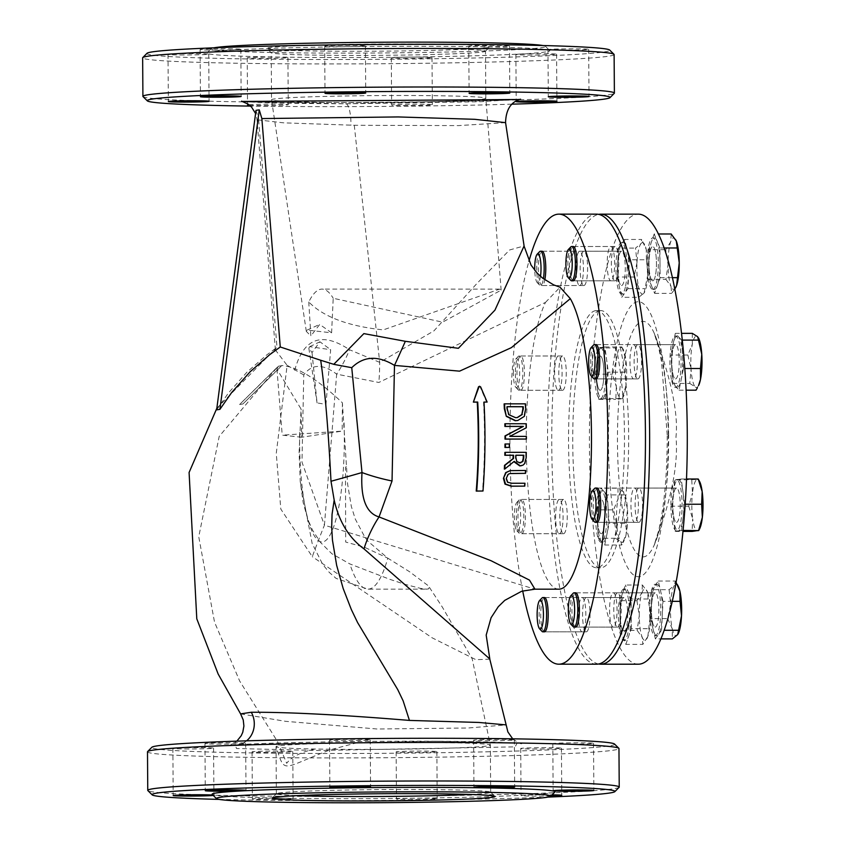 <?xml version="1.0" encoding="UTF-8"?>
<svg xmlns="http://www.w3.org/2000/svg" width="845" height="845" viewBox="0 0 845 845"><rect width="100%" height="100%" fill="white"/><g stroke="black" fill="none" stroke-linecap="round" stroke-linejoin="round"><path stroke-width="0.63" stroke-dasharray="4.22 3.17" d="M242.885 403.984L281.765 365.536C297.134 366.561 317.34 378.982 342.383 402.801L347.612 484.037L351.319 506.387L355.28 519.062L364.808 537.103L367.902 541.212L387.802 558.165L409.329 571.579L428.088 585.585L428.996 586.747L428.668 588.87L426.588 589.155L420.958 588.49L405.209 584.413L389.999 579.385L349.777 563.89L331.884 553.75L320.445 542.374L312.565 530.216L307.865 519.517L303.154 502.479L300.239 481.513L299.109 452.54L301.074 409.054L276.938 369.096L278.501 366.033L239.621 404.48L242.885 403.984L281.776 365.684L278.523 366.181L239.621 404.48M638.302 664.202A225.023 48.936 90 0 1 589.409 442.875A225.023 48.936 90 0 1 636.771 214.281A225.023 48.936 90 0 1 638.387 214.155M624.075 631.828A17.143 3.729 -90 0 0 627.687 614.41A17.143 3.729 -90 0 0 623.959 597.552A17.143 3.729 -90 0 0 620.23 614.695A17.143 3.729 -90 0 0 623.948 631.838A17.143 3.729 -90 0 0 624.075 631.828M601.302 533.734A17.143 3.729 -90 0 0 604.914 516.316A17.143 3.729 -90 0 0 601.186 499.448A17.143 3.729 -90 0 0 597.457 516.601A17.143 3.729 -90 0 0 601.186 533.744A17.143 3.729 -90 0 0 601.302 533.734M600.309 390.284A17.143 3.729 -90 0 0 603.911 372.867A17.143 3.729 -90 0 0 600.182 356.009A17.143 3.729 -90 0 0 596.454 373.152A17.143 3.729 -90 0 0 600.182 390.295A17.143 3.729 -90 0 0 600.309 390.284M621.656 285.525A17.143 3.729 -90 0 0 625.268 268.108A17.143 3.729 -90 0 0 621.54 251.24A17.143 3.729 -90 0 0 617.811 268.383A17.143 3.729 -90 0 0 621.529 285.536A17.143 3.729 -90 0 0 621.656 285.525M652.858 280.804A17.143 3.729 -90 0 0 656.459 263.387A17.143 3.729 -90 0 0 652.741 246.529A17.143 3.729 -90 0 0 649.002 263.672A17.143 3.729 -90 0 0 652.731 280.815A17.143 3.729 -90 0 0 652.858 280.804A17.143 3.729 -90 0 0 656.459 263.387A17.143 3.729 -90 0 0 652.741 246.529A17.143 3.729 -90 0 0 649.002 263.672A17.143 3.729 -90 0 0 652.731 280.815A17.143 3.729 -90 0 0 652.858 280.804M675.62 378.898A17.143 3.729 -90 0 0 679.232 361.48A17.143 3.729 -90 0 0 675.504 344.623A17.143 3.729 -90 0 0 671.775 361.766A17.143 3.729 -90 0 0 675.504 378.909A17.143 3.729 -90 0 0 675.62 378.898M676.623 522.347A17.143 3.729 -90 0 0 680.236 504.93A17.143 3.729 -90 0 0 676.507 488.061A17.143 3.729 -90 0 0 672.778 505.204A17.143 3.729 -90 0 0 676.507 522.358A17.143 3.729 -90 0 0 676.623 522.347M655.276 627.117A17.143 3.729 -90 0 0 658.878 609.699A17.143 3.729 -90 0 0 655.16 592.831A17.143 3.729 -90 0 0 651.421 609.974A17.143 3.729 -90 0 0 655.15 627.117A17.143 3.729 -90 0 0 655.276 627.117M510.137 473.517L507.739 474.341L505.806 478.354L507.264 482.389L511.352 483.319L524.47 483.319A150.019 32.628 90 0 1 524.27 486.202M525.685 470.475L525.199 470.549A150.019 32.628 90 0 1 525.062 473.411M510.211 470.633L525.199 470.549M525.495 403.847L525.02 403.921A150.019 32.628 90 0 1 525.252 408.769L523.889 416.395L517.32 420.567M504.106 403.91L525.02 403.921M508.848 414.715L515.154 417.768L517.172 417.599M507.127 406.667L506.651 406.741A150.019 32.628 90 0 1 506.757 408.895L508.384 414.789M526.308 427.771L509.366 436.464L525.928 436.464A150.019 32.628 90 0 1 525.928 439.125M526.224 423.736L525.759 423.81A150.019 32.628 90 0 1 525.833 427.845M504.845 423.799L525.759 423.81M478.523 386.82L480.087 386.852L486.657 402.135M483.995 402.062L483.52 402.125A150.019 32.628 90 0 1 482.495 491.093M515.936 455.201L515.461 455.275A150.019 32.628 90 0 1 515.397 457.789L516.369 461.676L520.52 462.817M526.266 452.35L525.801 452.413A150.019 32.628 90 0 1 525.664 457.958L524.396 463.44L520.784 465.817M504.877 452.413L525.801 452.413M514.225 461.349L504.349 469.091M509.461 443.952L508.996 444.026A150.019 32.628 90 0 1 508.954 447.47M504.993 444.026L508.996 444.026M558.83 589.187A150.019 32.628 90 0 1 526.953 470.707A150.019 32.628 90 0 1 545.469 302.415L378.824 382.468L336.669 374.145L324.427 525.199L534.938 589.176M303.756 374.948L287.131 365.336L276.262 453.332L280.804 509.07L312.28 556.675A53.573 2.176 110.4 0 1 324.427 525.199L301.971 462.141L303.756 374.948C311.742 363.857 322.705 363.593 336.669 374.145A53.573 20.798 -63.1 0 0 349.524 349.745L379.69 362.347L433.886 330.913L476.77 283.656L509.588 249.972L524.09 245.948M489.846 659.184L475.893 659.681L432.07 637.774L312.28 556.675M240.603 713.898L285.684 721.334L377.123 729.003L468.088 727.999L506.155 724.925M216.637 409.857L228.372 393.073L246.825 372.296L266.534 355.09L276.399 347.813L275.417 349.988L287.131 365.336M505.574 122.641L458.708 125.599L354.277 125.271L283.466 122.831L257.038 119.768L258.591 119.06L277.002 347.485M545.469 302.415L560.055 287.216M294.715 370.247C303.513 338.095 321.787 331.261 349.524 349.745M614.526 744.033A231.456 7.436 -0.4 0 1 332.888 753.497A231.456 7.436 -0.4 0 1 151.868 747.265M267.992 752.399A20.364 0.655 -0.4 0 1 252.053 751.87A20.364 0.655 -0.4 0 1 272.407 751.078A20.364 0.655 -0.4 0 1 292.771 751.596A20.364 0.655 -0.4 0 1 267.992 752.399M412.075 752.43A20.364 0.655 -0.4 0 1 396.147 751.902A20.364 0.655 -0.4 0 1 416.5 751.11A20.364 0.655 -0.4 0 1 436.865 751.617A20.364 0.655 -0.4 0 1 412.075 752.43M536.659 749.019A20.364 0.655 -0.4 0 1 520.721 748.49A20.364 0.655 -0.4 0 1 541.075 747.688A20.364 0.655 -0.4 0 1 561.439 748.205A20.364 0.655 -0.4 0 1 536.659 749.019M568.748 744.16A20.364 0.655 -0.4 0 1 552.81 743.642A20.364 0.655 -0.4 0 1 573.163 742.839A20.364 0.655 -0.4 0 1 593.528 743.357A20.364 0.655 -0.4 0 1 568.748 744.16M489.551 740.716A20.364 0.655 -0.4 0 1 473.612 740.188A20.364 0.655 -0.4 0 1 493.966 739.396A20.364 0.655 -0.4 0 1 514.33 739.903A20.364 0.655 -0.4 0 1 489.551 740.716M345.457 740.685A20.364 0.655 -0.4 0 1 329.529 740.167A20.364 0.655 -0.4 0 1 349.883 739.364A20.364 0.655 -0.4 0 1 370.247 739.882A20.364 0.655 -0.4 0 1 345.457 740.685M220.883 744.107A20.364 0.655 -0.4 0 1 204.955 743.579A20.364 0.655 -0.4 0 1 225.309 742.776A20.364 0.655 -0.4 0 1 245.673 743.294A20.364 0.655 -0.4 0 1 220.883 744.107M188.794 748.955A20.364 0.655 -0.4 0 1 172.866 748.427A20.364 0.655 -0.4 0 1 193.22 747.635A20.364 0.655 -0.4 0 1 213.574 748.142A20.364 0.655 -0.4 0 1 188.794 748.955M255.993 110.346L258.591 119.06M511.806 104.178A231.456 7.436 -0.4 0 1 328.367 106.628A231.456 7.436 -0.4 0 1 250.553 106.111M248.99 104.759A20.364 0.655 -0.4 0 1 271.731 104.199A20.364 0.655 -0.4 0 1 288.261 104.727A20.364 0.655 -0.4 0 1 263.471 105.54A20.364 0.655 -0.4 0 1 249.634 105.287M407.565 105.562A20.364 0.655 -0.4 0 1 391.626 105.033A20.364 0.655 -0.4 0 1 411.98 104.241A20.364 0.655 -0.4 0 1 432.344 104.748A20.364 0.655 -0.4 0 1 407.565 105.562M301.654 437.245L282.219 435.154L342.193 431.108L301.654 437.245L301.074 409.054M342.383 402.801L342.193 431.108M598.556 663.99A225.023 48.936 90 0 1 551.753 439.168A225.023 48.936 90 0 1 598.64 214.355M586.419 631.817A17.143 3.729 -90 0 0 590.032 614.41A17.143 3.729 -90 0 0 586.303 597.542A17.143 3.729 -90 0 0 582.575 614.685A17.143 3.729 -90 0 0 586.303 631.828A17.143 3.729 -90 0 0 586.419 631.817M563.657 533.723A17.143 3.729 -90 0 0 567.259 516.306A17.143 3.729 -90 0 0 563.541 499.448A17.143 3.729 -90 0 0 559.802 516.591A17.143 3.729 -90 0 0 563.53 533.734A17.143 3.729 -90 0 0 563.657 533.723M562.654 390.284A17.143 3.729 -90 0 0 566.256 372.867A17.143 3.729 -90 0 0 562.538 355.998A17.143 3.729 -90 0 0 558.798 373.141A17.143 3.729 -90 0 0 562.527 390.295A17.143 3.729 -90 0 0 562.654 390.284M584.001 285.515A17.143 3.729 -90 0 0 587.613 268.097A17.143 3.729 -90 0 0 583.884 251.24A17.143 3.729 -90 0 0 580.156 268.383A17.143 3.729 -90 0 0 583.884 285.525A17.143 3.729 -90 0 0 584.001 285.515M615.202 280.804A17.143 3.729 -90 0 0 618.815 263.387A17.143 3.729 -90 0 0 615.086 246.518A17.143 3.729 -90 0 0 611.357 263.661A17.143 3.729 -90 0 0 615.076 280.804A17.143 3.729 -90 0 0 615.202 280.804M637.975 378.898A17.143 3.729 -90 0 0 641.577 361.48A17.143 3.729 -90 0 0 637.859 344.612A17.143 3.729 -90 0 0 634.12 361.755A17.143 3.729 -90 0 0 637.848 378.909A17.143 3.729 -90 0 0 637.975 378.898M638.968 522.337A17.143 3.729 -90 0 0 642.58 504.919A17.143 3.729 -90 0 0 638.852 488.061A17.143 3.729 -90 0 0 635.123 505.204A17.143 3.729 -90 0 0 638.852 522.347A17.143 3.729 -90 0 0 638.968 522.337M617.621 627.106A17.143 3.729 -90 0 0 621.233 609.689A17.143 3.729 -90 0 0 617.505 592.82A17.143 3.729 -90 0 0 613.776 609.974A17.143 3.729 -90 0 0 617.494 627.117A17.143 3.729 -90 0 0 617.621 627.106M599.792 310.654A128.588 27.969 90 0 1 600.711 310.59A128.588 27.969 90 0 1 628.659 439.178A128.588 27.969 90 0 1 600.668 567.755A128.588 27.969 90 0 1 572.73 441.291A128.588 27.969 90 0 1 599.792 310.654M595.609 310.654A128.588 27.969 -90 0 0 568.548 441.28A128.588 27.969 -90 0 0 596.486 567.755A128.588 27.969 -90 0 0 624.476 439.178A128.588 27.969 -90 0 0 596.528 310.59A128.588 27.969 -90 0 0 595.609 310.654M522.696 590.94A225.023 48.936 90 0 1 528.917 261.263M617.505 592.82L655.16 592.831A17.143 3.729 -90 0 0 652.435 598.26A17.143 3.729 -90 0 0 651.727 616.797A17.143 3.729 -90 0 0 655.15 627.117A17.143 3.729 -90 0 0 658.878 609.974A17.143 3.729 -90 0 0 655.16 592.831L575.667 592.82A17.143 3.729 -90 0 0 571.938 609.963A17.143 3.729 -90 0 0 575.656 627.106L613.312 627.117A17.143 3.729 -90 0 0 613.438 627.106A17.143 3.729 -90 0 0 617.04 609.689A17.143 3.729 -90 0 0 613.322 592.82A17.143 3.729 -90 0 0 609.583 609.963A17.143 3.729 -90 0 0 613.312 627.117M638.852 488.061L676.507 488.061A17.143 3.729 -90 0 0 672.778 505.775A17.143 3.729 -90 0 0 676.507 522.358A17.143 3.729 -90 0 0 680.236 505.215A17.143 3.729 -90 0 0 676.507 488.061L597.024 488.051A17.143 3.729 -90 0 0 593.285 505.194A17.143 3.729 -90 0 0 597.014 522.337L634.669 522.347A17.143 3.729 -90 0 0 634.785 522.337A17.143 3.729 -90 0 0 638.397 504.919A17.143 3.729 -90 0 0 634.669 488.061A17.143 3.729 -90 0 0 630.94 505.204A17.143 3.729 -90 0 0 634.669 522.347M637.859 344.612L675.504 344.623A17.143 3.729 -90 0 0 672.039 355.47A17.143 3.729 -90 0 0 672.958 374.282A17.143 3.729 -90 0 0 675.504 378.909A17.143 3.729 -90 0 0 679.232 361.766A17.143 3.729 -90 0 0 675.504 344.623L596.021 344.602A17.143 3.729 -90 0 0 592.282 361.755A17.143 3.729 -90 0 0 596.01 378.898L633.665 378.898A17.143 3.729 -90 0 0 633.792 378.898A17.143 3.729 -90 0 0 637.394 361.48A17.143 3.729 -90 0 0 633.665 344.612A17.143 3.729 -90 0 0 629.937 361.755A17.143 3.729 -90 0 0 633.665 378.898M615.086 246.518L573.248 246.508A17.143 3.729 -90 0 0 569.519 263.651A17.143 3.729 -90 0 0 573.248 280.804L610.893 280.804A17.143 3.729 -90 0 0 611.019 280.793A17.143 3.729 -90 0 0 614.632 263.387A17.143 3.729 -90 0 0 610.903 246.518A17.143 3.729 -90 0 0 607.175 263.661A17.143 3.729 -90 0 0 610.893 280.804M583.884 251.24L621.54 251.24A17.143 3.729 -90 0 0 617.811 268.383A17.143 3.729 -90 0 0 621.529 285.536A17.143 3.729 -90 0 0 624.254 280.107A17.143 3.729 -90 0 0 624.962 261.57A17.143 3.729 -90 0 0 621.54 251.24L542.046 251.229A17.143 3.729 -90 0 0 538.318 268.372A17.143 3.729 -90 0 0 542.046 285.515A17.143 3.729 -90 0 0 542.173 285.504A17.143 3.729 -90 0 0 544.824 279.822M520.816 390.274A17.143 3.729 -90 0 0 524.428 372.856A17.143 3.729 -90 0 0 520.7 355.998A17.143 3.729 -90 0 0 516.971 373.141A17.143 3.729 -90 0 0 520.689 390.284A17.143 3.729 -90 0 0 520.816 390.274M521.819 533.723A17.143 3.729 -90 0 0 525.421 516.306A17.143 3.729 -90 0 0 521.703 499.437A17.143 3.729 -90 0 0 517.964 516.58A17.143 3.729 -90 0 0 521.692 533.723A17.143 3.729 -90 0 0 521.819 533.723M586.303 597.542L623.959 597.552A17.143 3.729 -90 0 0 623.832 597.552A17.143 3.729 -90 0 0 620.23 614.97A17.143 3.729 -90 0 0 623.948 631.838A17.143 3.729 -90 0 0 627.687 614.695A17.143 3.729 -90 0 0 623.959 597.552L544.465 597.531A17.143 3.729 -90 0 0 540.737 614.674A17.143 3.729 -90 0 0 544.465 631.828L582.12 631.828A17.143 3.729 -90 0 0 582.237 631.817A17.143 3.729 -90 0 0 585.849 614.399A17.143 3.729 -90 0 0 582.12 597.542A17.143 3.729 -90 0 0 578.392 614.685A17.143 3.729 -90 0 0 582.12 631.828M579.818 285.515A17.143 3.729 -90 0 0 583.43 268.097A17.143 3.729 -90 0 0 579.702 251.24A17.143 3.729 -90 0 0 575.973 268.383A17.143 3.729 -90 0 0 579.702 285.525A17.143 3.729 -90 0 0 579.818 285.515M558.471 390.284A17.143 3.729 -90 0 0 562.073 372.867A17.143 3.729 -90 0 0 558.355 355.998A17.143 3.729 -90 0 0 554.616 373.141A17.143 3.729 -90 0 0 558.344 390.295A17.143 3.729 -90 0 0 558.471 390.284M559.474 533.723A17.143 3.729 -90 0 0 563.076 516.306A17.143 3.729 -90 0 0 559.348 499.448A17.143 3.729 -90 0 0 555.619 516.591A17.143 3.729 -90 0 0 559.348 533.734A17.143 3.729 -90 0 0 559.474 533.723M596.464 664.202A225.023 48.936 90 0 1 547.571 442.864A225.023 48.936 90 0 1 594.943 214.271A225.023 48.936 90 0 1 596.549 214.144M308.763 301.971L310.854 335.951L306.302 331.367L307.115 330.078L331.61 332.814L333.215 298.274L442.569 322.167L501.148 290.131L499.575 289.138L383.292 329.888C348.298 326.233 323.455 316.928 308.763 301.971A150.019 32.628 -90 0 1 321.987 289.106A150.019 32.628 -90 0 1 333.215 298.274M389.82 102.372A107.157 3.443 -0.4 0 1 355.386 102.551A107.157 3.443 -0.4 0 1 271.53 99.784A107.157 3.443 -0.4 0 1 271.53 99.773A107.157 3.443 -0.4 0 1 325.969 96.393A107.157 3.443 -0.4 0 1 433.992 95.696A107.157 3.443 -0.4 0 1 485.833 98.273L485.833 98.273A107.157 3.443 -0.4 0 1 483.266 99.045A107.157 3.443 -0.4 0 1 389.82 102.372M331.61 332.814L319.716 324.427L310.854 335.951M359.907 749.409A107.157 3.443 -0.4 0 1 315.132 749.019A107.157 3.443 -0.4 0 1 276.04 746.653A107.157 3.443 -0.4 0 1 276.04 746.642A107.157 3.443 -0.4 0 1 357.012 742.734A107.157 3.443 -0.4 0 1 406.487 742.364A107.157 3.443 -0.4 0 1 490.343 745.142A107.157 3.443 -0.4 0 1 487.787 745.913A107.157 3.443 -0.4 0 1 359.907 749.409M470.084 794.437A107.157 3.443 179.6 0 0 488.114 793.032A107.157 3.443 179.6 0 0 490.681 792.261A107.157 3.443 179.6 0 0 490.618 792.156A107.157 3.443 179.6 0 0 383.503 789.568A107.157 3.443 179.6 0 0 276.431 793.645A107.157 3.443 179.6 0 0 276.368 793.761A107.157 3.443 179.6 0 0 296.996 795.641M147.495 751.818A235.744 7.573 179.6 0 0 331.979 757.923A235.744 7.573 179.6 0 0 618.962 748.533M619.11 787.329A235.744 7.573 -0.4 0 1 332.254 796.476A235.744 7.573 -0.4 0 1 147.886 790.614M219.003 799.391A231.456 7.436 179.6 0 0 333.215 800.616A231.456 7.436 179.6 0 0 548.12 797.088M554.88 791.997A171.45 5.503 -0.4 0 1 550.866 793.043A171.45 5.503 -0.4 0 1 367.533 798.61A171.45 5.503 -0.4 0 1 212.169 794.385M212.866 795.06A20.364 0.655 -0.4 0 1 213.912 795.261A20.364 0.655 -0.4 0 1 213.236 795.441M550.94 795.979A20.364 0.655 -0.4 0 1 536.987 796.138A20.364 0.655 -0.4 0 1 521.048 795.61A20.364 0.655 -0.4 0 1 531.473 794.965A20.364 0.655 -0.4 0 1 552.07 794.839M412.413 799.55A20.364 0.655 -0.4 0 1 396.474 799.021A20.364 0.655 -0.4 0 1 416.828 798.229A20.364 0.655 -0.4 0 1 437.192 798.736A20.364 0.655 -0.4 0 1 412.413 799.55M268.319 799.528A20.364 0.655 -0.4 0 1 252.38 799A20.364 0.655 -0.4 0 1 272.745 798.198A20.364 0.655 -0.4 0 1 293.099 798.715A20.364 0.655 -0.4 0 1 268.319 799.528M487.09 47.637A111.445 3.581 -0.4 0 1 367.934 51.249A111.445 3.581 -0.4 0 1 266.935 48.514A111.445 3.581 -0.4 0 1 378.296 44.035A111.445 3.581 -0.4 0 1 489.699 46.961A111.445 3.581 -0.4 0 1 487.09 47.637M482.939 51.925A107.157 3.443 179.6 0 0 485.452 51.27A107.157 3.443 179.6 0 0 485.505 51.154A107.157 3.443 179.6 0 0 378.328 48.461A107.157 3.443 179.6 0 0 271.203 52.654A107.157 3.443 179.6 0 0 271.256 52.76A107.157 3.443 179.6 0 0 368.357 55.4A107.157 3.443 179.6 0 0 482.939 51.925M213.753 47.827A167.162 5.366 179.6 0 0 211.25 48.609A167.162 5.366 179.6 0 0 357.393 53.087A167.162 5.366 179.6 0 0 541.476 47.647A167.162 5.366 179.6 0 0 545.395 46.274A167.162 5.366 179.6 0 0 542.87 45.524M143.037 96.626A235.744 7.573 179.6 0 0 327.406 102.488A235.744 7.573 179.6 0 0 614.262 93.341M614.114 54.545A235.744 7.573 -0.4 0 1 327.131 63.935A235.744 7.573 -0.4 0 1 142.647 57.83M147.019 53.277A231.456 7.436 179.6 0 0 328.04 59.509A231.456 7.436 179.6 0 0 609.678 50.045M545.69 51.936A171.45 5.503 -0.4 0 1 356.886 57.513A171.45 5.503 -0.4 0 1 206.993 52.918A171.45 5.503 -0.4 0 1 378.317 46.401A171.45 5.503 -0.4 0 1 549.704 50.531A171.45 5.503 -0.4 0 1 545.69 51.936M183.946 54.967A20.364 0.655 -0.4 0 1 168.018 54.439A20.364 0.655 -0.4 0 1 188.372 53.647A20.364 0.655 -0.4 0 1 208.736 54.154A20.364 0.655 -0.4 0 1 183.946 54.967M216.035 50.119A20.364 0.655 -0.4 0 1 200.107 49.591A20.364 0.655 -0.4 0 1 220.46 48.788A20.364 0.655 -0.4 0 1 240.825 49.306A20.364 0.655 -0.4 0 1 216.035 50.119M340.62 46.707A20.364 0.655 -0.4 0 1 324.681 46.179A20.364 0.655 -0.4 0 1 345.035 45.377A20.364 0.655 -0.4 0 1 365.399 45.894A20.364 0.655 -0.4 0 1 340.62 46.707M484.703 46.728A20.364 0.655 -0.4 0 1 468.774 46.2A20.364 0.655 -0.4 0 1 489.128 45.408A20.364 0.655 -0.4 0 1 509.493 45.915A20.364 0.655 -0.4 0 1 484.703 46.728M563.9 50.172A20.364 0.655 -0.4 0 1 547.972 49.654A20.364 0.655 -0.4 0 1 568.326 48.852A20.364 0.655 -0.4 0 1 588.69 49.369A20.364 0.655 -0.4 0 1 563.9 50.172M531.811 55.031A20.364 0.655 -0.4 0 1 515.872 54.502A20.364 0.655 -0.4 0 1 536.237 53.71A20.364 0.655 -0.4 0 1 556.591 54.217A20.364 0.655 -0.4 0 1 531.811 55.031M407.237 58.442A20.364 0.655 -0.4 0 1 391.298 57.914A20.364 0.655 -0.4 0 1 411.652 57.122A20.364 0.655 -0.4 0 1 432.017 57.629A20.364 0.655 -0.4 0 1 407.237 58.442M263.144 58.411A20.364 0.655 -0.4 0 1 247.215 57.893A20.364 0.655 -0.4 0 1 267.569 57.09A20.364 0.655 -0.4 0 1 287.934 57.608A20.364 0.655 -0.4 0 1 263.144 58.411M312.027 352.534L317.044 402.885L325.959 404.406L330.67 349.714L309.692 346.661L308.837 348.203L312.027 352.534L319.917 341.771L330.67 349.714M570.797 246.941A17.143 3.729 -90 0 0 567.903 263.651A17.143 3.729 -90 0 0 570.797 280.371M671.205 233.991L670.698 241.839L665.712 249.676L668.068 264.517A25.72 5.598 90 0 1 670.698 241.839A25.72 5.598 90 0 1 675.789 239.906M665.923 279.357L671.014 286.36A25.72 5.598 90 0 1 668.068 264.517L665.923 279.357L648.918 279.357L651.77 286.349A25.72 5.598 -90 0 0 654.4 289.391A25.72 5.598 -90 0 0 654.59 289.37A25.72 5.598 -90 0 0 657.357 285.504A25.72 5.598 -90 0 0 659.998 262.827L659.892 247.986L664.181 247.986M675.736 287.522A25.72 5.598 90 0 1 671.014 286.36L671.617 293.352L674.838 289.117M654.199 233.991L651.453 241.828A25.72 5.598 -90 0 0 648.823 264.517A25.72 5.598 -90 0 0 651.77 286.349L654.611 293.352L660.103 277.667L659.998 262.827A25.72 5.598 -90 0 0 657.051 240.983L654.199 233.991L658.466 233.991M660.103 277.667L672.451 277.667M659.892 247.986L657.051 240.983A25.72 5.598 -90 0 0 654.41 237.952A25.72 5.598 -90 0 0 651.453 241.828L648.717 249.676L665.712 249.676M648.717 249.676L648.918 279.357M654.611 293.352L671.617 293.352M652.91 289.37A25.72 5.598 -90 0 0 658.329 263.249A25.72 5.598 -90 0 0 652.741 237.952A25.72 5.598 -90 0 0 647.143 263.672A25.72 5.598 -90 0 0 652.731 289.391A25.72 5.598 -90 0 0 652.91 289.37M593.57 345.035A17.143 3.729 -90 0 0 590.803 357.277A17.143 3.729 -90 0 0 591.849 374.261A17.143 3.729 -90 0 0 593.56 378.465M692.308 333.353L692.34 344.19A25.72 5.598 90 0 1 697.695 336.722A25.72 5.598 90 0 1 698.477 337.842M687.893 355.027L691.073 369.233A25.72 5.598 90 0 1 692.34 344.19L687.893 355.027L670.888 355.027L671.828 369.233A25.72 5.598 -90 0 0 673.349 380.535A25.72 5.598 -90 0 0 675.905 386.809A25.72 5.598 -90 0 0 677.172 387.485A25.72 5.598 -90 0 0 681.26 379.342L683.468 368.504L684.82 368.504M689.763 383.45L695.15 386.82A25.72 5.598 90 0 1 691.073 369.233L689.763 383.45L672.757 383.44L679.053 390.179L681.26 379.342A25.72 5.598 -90 0 0 682.528 354.298L681.598 340.091L682.306 340.091M698.572 385.5A25.72 5.598 90 0 1 695.15 386.82L696.048 390.189M679.053 390.179L686.119 390.179M683.468 368.504L682.528 354.298A25.72 5.598 -90 0 0 678.451 336.722L675.303 333.353L681.556 333.353M681.598 340.091L678.451 336.722A25.72 5.598 -90 0 0 677.183 336.046A25.72 5.598 -90 0 0 673.095 344.19A25.72 5.598 -90 0 0 671.828 369.233L672.757 383.44M675.303 333.353L670.888 355.027M671.68 380.535A25.72 5.598 -90 0 0 675.504 387.485A25.72 5.598 -90 0 0 681.102 361.766A25.72 5.598 -90 0 0 675.504 336.046A25.72 5.598 -90 0 0 670.307 352.312A25.72 5.598 -90 0 0 671.68 380.535M594.574 488.484A17.143 3.729 -90 0 0 591.669 505.764A17.143 3.729 -90 0 0 594.563 521.914M698.234 479.02L697.241 479.506A25.72 5.598 90 0 1 699.586 481.492M691.77 480.002L692.488 493.089A25.72 5.598 90 0 1 697.241 479.506L674.775 479.992L673.243 493.089A25.72 5.598 -90 0 0 672.588 506.06A25.72 5.598 -90 0 0 673.423 518.798A25.72 5.598 -90 0 0 678.176 530.924A25.72 5.598 -90 0 0 678.355 530.913L683.066 530.428M688.728 506.187L692.668 518.798A25.72 5.598 90 0 1 692.488 493.089L688.728 506.187L671.722 506.187L675.134 531.399L678.355 530.913A25.72 5.598 -90 0 0 683.109 517.33L684.63 504.233L685.179 504.233M699.576 528.938A25.72 5.598 90 0 1 697.6 530.913A25.72 5.598 90 0 1 692.668 518.798L692.129 531.41M675.134 531.399L682.971 531.399M681.588 530.428L683.109 517.33A25.72 5.598 -90 0 0 682.929 491.632L681.228 479.02L686.51 479.02M684.63 504.233L682.929 491.632A25.72 5.598 -90 0 0 678.186 479.495A25.72 5.598 -90 0 0 677.996 479.506A25.72 5.598 -90 0 0 673.243 493.089L671.722 506.187M681.228 479.02L674.775 479.992M670.919 506.06A25.72 5.598 -90 0 0 676.496 530.924A25.72 5.598 -90 0 0 682.095 505.215A25.72 5.598 -90 0 0 676.507 479.495A25.72 5.598 -90 0 0 670.919 506.06M573.216 593.243A17.143 3.729 -90 0 0 571.326 598.239A17.143 3.729 -90 0 0 570.481 614.98A17.143 3.729 -90 0 0 573.216 626.673M676.084 582.311L675.303 581.054L674.447 585.374A25.72 5.598 90 0 1 678.229 586.25M678.186 633.771A25.72 5.598 90 0 1 677.69 634.584A25.72 5.598 90 0 1 672.24 628.754L672.356 638.904M669.113 589.683L670.624 604.143A25.72 5.598 90 0 1 674.447 585.374L669.113 589.683L652.118 589.683L651.379 604.143A25.72 5.598 -90 0 0 653.005 628.754L655.361 638.894L660.864 638.894M667.645 618.603L672.24 628.754A25.72 5.598 90 0 1 670.624 604.143L667.645 618.603L650.65 618.603L653.005 628.754A25.72 5.598 -90 0 0 656.818 635.693A25.72 5.598 -90 0 0 658.445 634.584L661.54 630.275L664.159 630.275M655.361 638.894L658.445 634.584A25.72 5.598 -90 0 0 662.269 615.815L663.008 601.355L672.25 601.355M661.54 630.275L662.269 615.815A25.72 5.598 -90 0 0 660.653 591.204A25.72 5.598 -90 0 0 656.829 584.254A25.72 5.598 -90 0 0 655.202 585.363A25.72 5.598 -90 0 0 652.741 592.398A25.72 5.598 -90 0 0 651.379 604.143L650.65 618.603M663.008 601.355L658.297 581.054L652.118 589.683M658.297 581.054L675.303 581.054M651.072 592.398A25.72 5.598 -90 0 0 650.016 620.209A25.72 5.598 -90 0 0 655.15 635.693A25.72 5.598 -90 0 0 660.748 609.974A25.72 5.598 -90 0 0 655.16 584.254A25.72 5.598 -90 0 0 651.072 592.398M542.025 597.964A17.143 3.729 -90 0 0 539.121 614.674A17.143 3.729 -90 0 0 542.015 631.395M647.819 636.538L650.46 613.85A25.72 5.598 90 0 1 647.819 636.538A25.72 5.598 90 0 1 647.027 638.419A25.72 5.598 90 0 1 642.232 637.384L642.834 644.376L647.819 636.538M648.115 599.01L647.513 592.018A25.72 5.598 90 0 1 650.46 613.85L648.115 599.01L631.12 599.01L628.268 592.007A25.72 5.598 -90 0 0 625.627 588.976A25.72 5.598 -90 0 0 625.448 588.986A25.72 5.598 -90 0 0 622.68 592.852A25.72 5.598 -90 0 0 620.04 615.54L620.145 630.381L637.141 630.381L642.232 637.384A25.72 5.598 90 0 1 639.285 615.54L637.141 630.381M642.422 585.015L641.925 592.863A25.72 5.598 90 0 1 647.038 590.972A25.72 5.598 90 0 1 647.513 592.018L642.422 585.015L625.416 585.015L619.934 600.7L620.04 615.54A25.72 5.598 -90 0 0 622.987 637.373L625.839 644.376L642.834 644.376M636.94 600.7L639.285 615.54A25.72 5.598 90 0 1 641.925 592.863L636.94 600.7L619.934 600.7M620.145 630.381L622.987 637.373A25.72 5.598 -90 0 0 625.627 640.415A25.72 5.598 -90 0 0 628.574 636.528L631.321 628.691L648.326 628.691M625.839 644.376L628.574 636.528A25.72 5.598 -90 0 0 631.215 613.85A25.72 5.598 -90 0 0 628.268 592.007L625.416 585.015M631.321 628.691L631.12 599.01M623.779 588.986A25.72 5.598 -90 0 0 618.36 615.118A25.72 5.598 -90 0 0 623.948 640.415A25.72 5.598 -90 0 0 629.546 614.695A25.72 5.598 -90 0 0 623.959 588.976A25.72 5.598 -90 0 0 623.779 588.986M515.355 527.174A14.513 3.158 90 0 1 514.468 512.799A14.513 3.158 90 0 1 516.813 502.437A14.513 3.158 90 0 1 520.668 516.58A14.513 3.158 90 0 1 516.813 530.734A14.513 3.158 90 0 1 515.355 527.174M517.531 529.097A17.143 3.729 -90 0 0 519.242 533.301A17.143 3.729 -90 0 0 520.076 533.723A17.143 3.729 -90 0 0 523.551 522.886A17.143 3.729 -90 0 0 522.632 504.064A17.143 3.729 -90 0 0 520.087 499.437A17.143 3.729 -90 0 0 519.252 499.87A17.143 3.729 -90 0 0 516.485 512.112A17.143 3.729 -90 0 0 517.531 529.097M603.731 504.085A17.143 3.729 -90 0 0 601.186 499.448A17.143 3.729 -90 0 0 597.457 516.601A17.143 3.729 -90 0 0 601.186 533.744A17.143 3.729 -90 0 0 604.65 522.897A17.143 3.729 -90 0 0 603.731 504.085M620.832 541.645L621.73 545.014L626.187 534.177A25.72 5.598 90 0 1 624.254 540.325A25.72 5.598 90 0 1 620.832 541.645A25.72 5.598 90 0 1 616.755 524.069L615.445 538.276L620.832 541.645M626.156 523.34L627.455 509.134A25.72 5.598 90 0 1 626.187 534.177L626.156 523.34L609.15 523.34L608.21 509.134A25.72 5.598 -90 0 0 606.689 497.821A25.72 5.598 -90 0 0 604.133 491.547A25.72 5.598 -90 0 0 602.865 490.882A25.72 5.598 -90 0 0 598.778 499.025L596.57 509.862L613.576 509.862L616.755 524.069A25.72 5.598 90 0 1 618.022 499.025L613.576 509.862M624.275 494.927L623.378 491.558A25.72 5.598 90 0 1 624.265 492.878A25.72 5.598 90 0 1 627.455 509.134L624.275 494.927L607.28 494.916L600.985 488.178L598.778 499.025A25.72 5.598 -90 0 0 597.51 524.069L598.44 538.276L615.445 538.276M617.991 488.188L618.022 499.025A25.72 5.598 90 0 1 623.378 491.558L617.991 488.188L600.985 488.178M596.57 509.862L597.51 524.069A25.72 5.598 -90 0 0 601.587 541.645L604.735 545.014L621.73 545.014M598.44 538.276L601.587 541.645A25.72 5.598 -90 0 0 602.855 542.31A25.72 5.598 -90 0 0 606.942 534.177A25.72 5.598 -90 0 0 608.21 509.134L607.28 494.916M604.735 545.014L609.15 523.34M605.009 497.821A25.72 5.598 -90 0 0 601.186 490.882A25.72 5.598 -90 0 0 595.588 516.601A25.72 5.598 -90 0 0 601.186 542.31A25.72 5.598 -90 0 0 606.383 526.044A25.72 5.598 -90 0 0 605.009 497.821M513.359 373.617A14.513 3.158 90 0 1 515.809 358.988A14.513 3.158 90 0 1 519.664 373.141A14.513 3.158 90 0 1 515.809 387.285A14.513 3.158 90 0 1 513.359 373.617M515.355 373.701A17.143 3.729 -90 0 0 518.249 389.851A17.143 3.729 -90 0 0 519.073 390.284A17.143 3.729 -90 0 0 522.801 372.571A17.143 3.729 -90 0 0 519.083 355.998A17.143 3.729 -90 0 0 518.249 356.421A17.143 3.729 -90 0 0 515.355 373.701M603.911 372.592A17.143 3.729 -90 0 0 600.182 356.009A17.143 3.729 -90 0 0 596.454 373.152A17.143 3.729 -90 0 0 600.182 390.295A17.143 3.729 -90 0 0 603.911 372.592M616.354 386.735L615.815 399.347L621.286 398.861A25.72 5.598 90 0 1 616.354 386.735A25.72 5.598 90 0 1 616.174 361.037L612.403 374.134L616.354 386.735M605.263 398.365L606.784 385.278A25.72 5.598 -90 0 0 607.449 372.307A25.72 5.598 -90 0 0 606.604 359.569A25.72 5.598 -90 0 0 601.862 347.432A25.72 5.598 -90 0 0 601.682 347.453A25.72 5.598 -90 0 0 596.929 361.037A25.72 5.598 -90 0 0 597.109 386.735L598.809 399.347L602.041 398.861A25.72 5.598 -90 0 0 606.784 385.278L608.315 372.18L604.904 346.957L598.45 347.939L595.408 374.134L597.109 386.735A25.72 5.598 -90 0 0 601.851 398.872A25.72 5.598 -90 0 0 602.041 398.861L622.269 398.375L626.029 385.278A25.72 5.598 90 0 1 623.261 396.886A25.72 5.598 90 0 1 621.286 398.861L622.395 398.534L623.261 396.886M625.311 372.18L625.849 359.569A25.72 5.598 90 0 1 626.029 385.278L625.311 372.18L608.315 372.18M604.904 346.957L621.909 346.968L615.456 347.939L616.174 361.037A25.72 5.598 90 0 1 620.927 347.453A25.72 5.598 90 0 1 623.261 349.429A25.72 5.598 90 0 1 625.849 359.569L621.909 346.968L623.261 349.429M598.45 347.939L615.456 347.939M595.408 374.134L612.403 374.134M598.809 399.347L615.815 399.347M605.77 372.307A25.72 5.598 -90 0 0 600.193 347.432A25.72 5.598 -90 0 0 594.595 373.152A25.72 5.598 -90 0 0 600.182 398.872A25.72 5.598 -90 0 0 605.77 372.307M540.494 276.368A14.513 3.158 90 0 1 537.156 282.526A14.513 3.158 90 0 1 534.737 270.305M539.606 251.662A17.143 3.729 -90 0 0 537.716 256.658A17.143 3.729 -90 0 0 536.86 273.389A17.143 3.729 -90 0 0 539.596 285.082A17.143 3.729 -90 0 0 540.43 285.515A17.143 3.729 -90 0 0 543.155 280.086A17.143 3.729 -90 0 0 543.398 278.765M637.014 262.552L634.035 277.012L638.63 287.163A25.72 5.598 90 0 1 637.014 262.552A25.72 5.598 90 0 1 640.837 243.782L635.503 248.092L637.014 262.552M638.746 297.313L644.08 293.004A25.72 5.598 90 0 1 638.63 287.163L638.746 297.313L621.74 297.313L624.835 292.993A25.72 5.598 -90 0 0 627.286 285.969A25.72 5.598 -90 0 0 628.659 274.224A25.72 5.598 -90 0 0 627.032 249.613L624.677 239.462L641.682 239.473L640.837 243.782A25.72 5.598 90 0 1 644.619 244.67A25.72 5.598 90 0 1 646.277 249.613L641.682 239.473M644.08 293.004L647.904 274.224A25.72 5.598 90 0 1 644.608 292.116A25.72 5.598 90 0 1 644.08 293.004L644.608 292.116M646.393 259.764L646.277 249.613A25.72 5.598 90 0 1 647.904 274.224L646.393 259.764L629.388 259.764L627.032 249.613A25.72 5.598 -90 0 0 623.219 242.673A25.72 5.598 -90 0 0 621.593 243.782L618.498 248.092L635.503 248.092M624.677 239.462L621.593 243.782A25.72 5.598 -90 0 0 617.769 262.552L617.03 277.012L634.035 277.012M618.498 248.092L617.769 262.552A25.72 5.598 -90 0 0 619.385 287.163A25.72 5.598 -90 0 0 623.209 294.102A25.72 5.598 -90 0 0 624.835 292.993L627.919 288.684L629.388 259.764M617.03 277.012L621.74 297.313M627.919 288.684L644.925 288.684M625.617 285.969A25.72 5.598 -90 0 0 626.673 258.158A25.72 5.598 -90 0 0 621.54 242.673A25.72 5.598 -90 0 0 615.942 268.383A25.72 5.598 -90 0 0 621.529 294.102A25.72 5.598 -90 0 0 625.617 285.969M346.249 466.461L345.478 467.507L345.679 542.036L364.586 547.285L387.813 558.175A150.019 32.628 -90 0 1 367.955 589.155A150.019 32.628 -90 0 1 349.851 563.921M668.237 434.668A137.503 29.902 90 0 1 624.233 560.457A137.503 29.902 90 0 1 622.564 322.431A137.503 29.902 90 0 1 668.237 434.668M668.648 435.312A117.73 25.603 -90 0 0 654.051 332.814A117.73 25.603 -90 0 0 617.452 439.178A117.73 25.603 -90 0 0 654.019 545.553A117.73 25.603 -90 0 0 668.648 435.312M354.277 125.271L379.69 362.347A53.573 11.65 -90 0 1 378.824 382.468M235.195 744.92L436.643 741.202L517.066 743.209L515.112 746.864L318.681 750.508L236.515 748.522L235.195 744.92A21.431 19.245 85.8 0 0 236.568 744.867A21.431 19.245 85.8 0 0 246.582 740.843M242.705 101.442L345.637 103.798A21.431 5.228 90.1 0 1 345.806 103.787A21.431 5.228 90.1 0 1 351.002 125.208M345.637 103.798L519.464 99.509M344.052 422.775A102.868 22.371 90 0 1 322.674 541.941A102.868 22.371 90 0 1 299.69 429.482M667.212 434.974L661.593 362.209L658.857 348.372L654.051 332.814C671.205 379.004 678.503 413.744 675.968 437.055C678.556 464.232 671.236 500.398 654.019 545.553L658.73 530.364C664.381 505.743 667.201 473.95 667.212 434.974M216.848 408.251L276.399 347.813M275.407 349.988L257.038 119.768L255.581 113.536M512.683 738.826L517.964 742.48L521.671 743.78L516.443 743.241C499.976 742.047 469.926 741.35 426.281 741.171C329.444 741.086 252.792 743.357 236.568 744.867L228.319 745.681L231.646 744.561L236.864 741.149M520.604 99.192L480.15 101.738L345.806 103.787C284.205 103.449 249.465 102.562 241.564 101.147M300.239 481.513L312.164 543.515L322.822 564.576L329.307 572.424L336.099 578.403L367.955 589.155L426.588 589.155M276.949 369.096L282.219 435.154M586.303 631.828L544.465 631.828M563.53 533.734L520.076 533.723M563.541 499.448L520.087 499.437M562.527 390.295L519.073 390.284M562.538 355.998L519.083 355.998M583.884 285.525L540.43 285.515M615.076 280.804L573.248 280.804M637.848 378.909L596.01 378.898M638.852 522.347L597.014 522.337M617.494 627.117L575.656 627.106M596.486 567.755L600.668 567.755M596.528 310.59L600.711 310.59M575.667 592.82L613.322 592.82M597.024 488.051L634.669 488.061M596.021 344.602L633.665 344.612M573.248 246.508L610.903 246.518M542.046 285.515L579.702 285.525M542.046 251.229L579.702 251.24M520.689 390.284L558.344 390.295M520.7 355.998L558.355 355.998M521.692 533.723L559.348 533.734M521.703 499.437L559.348 499.448M544.465 597.531L582.12 597.542M306.312 331.367L271.53 99.784L271.203 52.654M501.148 290.131L485.833 98.273L485.505 51.154M307.115 330.078L319.716 324.417M315.132 749.019C301.327 751.892 291.842 756.645 286.677 763.288L277.519 741.593L239.716 681.112L214.524 622.131L198.744 536.765L219.193 436.421L277.963 366.36M276.368 793.761L276.04 746.642C285.42 774.949 280.667 768.665 330.068 749.864L357.012 742.734M490.681 792.261L490.343 745.142L472.218 658.91L442.41 607.228L429.007 586.747M499.575 289.138L321.987 289.106M276.431 793.645L272.174 797.955M490.618 792.156L494.938 796.402M172.866 748.427L173.193 795.546M213.574 748.142L213.912 795.261M204.955 743.579L205.282 790.698M245.673 743.294L246.001 790.413M329.529 740.167L329.856 787.286M370.247 739.882L370.575 787.001M473.612 740.188L473.95 787.308M514.33 739.903L514.668 787.022M552.81 743.642L553.137 790.762M593.528 743.357L593.855 790.476M520.721 748.49L521.048 795.61M561.439 748.205L561.767 795.325M396.147 751.902L396.474 799.021M436.865 751.617L437.192 798.736M252.053 751.87L252.38 799M292.771 751.596L293.099 798.715M485.452 51.27L489.699 46.961M271.256 52.76L266.935 48.514M211.25 48.609L206.993 52.918M545.395 46.274L549.704 50.531M168.018 54.439L168.345 101.558M208.736 54.154L209.064 101.273M200.107 49.591L200.434 96.71M240.825 49.306L241.152 96.425M324.681 46.179L325.008 93.299M365.399 45.894L365.727 93.013M468.774 46.2L469.102 93.32M509.493 45.915L509.82 93.034M547.972 49.654L548.299 96.774M588.69 49.369L589.018 96.488M515.872 54.502L516.211 101.622M556.591 54.217L556.929 101.337M391.298 57.914L391.626 105.033M432.017 57.629L432.344 104.748M247.215 57.893L247.543 105.012M287.934 57.608L288.261 104.727M309.703 346.672L319.928 341.781M308.847 348.203L317.055 402.885M654.41 237.952L652.741 237.952M654.4 289.391L652.731 289.391M677.183 336.046L675.504 336.046M677.172 387.485L675.504 387.485M678.186 479.495L676.507 479.495M678.176 530.924L676.496 530.924M656.829 584.254L655.16 584.254M656.818 635.693L655.15 635.693M625.627 588.976L623.959 588.976M625.627 640.415L623.948 640.415M516.813 530.734L519.242 533.301M516.813 502.437L519.252 499.87M624.254 540.325L623.071 542.606M602.865 490.882L601.186 490.882M602.855 542.31L601.186 542.31M515.809 387.285L518.249 389.851M515.809 358.988L518.249 356.421M601.862 347.432L600.193 347.432M601.851 398.872L600.182 398.872M537.156 282.526L539.596 285.082M644.619 244.67L643.795 243.075M623.219 242.673L621.54 242.673M623.209 294.102L621.529 294.102"/><path stroke-width="1.27" d="M598.64 214.355A225.023 48.936 90 0 1 599.126 214.271A225.023 48.936 90 0 1 600.732 214.155L638.387 214.155A225.023 48.936 90 0 1 687.281 439.189A225.023 48.936 90 0 1 638.302 664.202L600.647 664.202A225.023 48.936 90 0 1 598.556 663.99M503.916 478.281L505.49 484.048L511.721 486.128L524.766 486.128A152.163 33.092 -90 0 0 524.967 483.245L511.848 483.245L507.75 482.315L506.292 478.281L508.225 474.267L509.915 473.559L525.548 473.337A152.163 33.092 -90 0 0 525.685 470.475L510.211 470.633L506.155 472.535L503.43 478.354L505.68 472.608L510.211 470.633M524.766 486.128L511.225 486.202L504.993 484.122L503.43 478.354M525.548 473.337L510.137 473.517M506.778 416.289L515.672 420.652L517.784 420.504L524.365 416.332L525.727 408.695A152.163 33.092 -90 0 0 525.495 403.847L504.581 403.847A152.163 33.092 90 0 1 504.814 408.737L506.313 416.363L504.338 408.811A150.019 32.628 -90 0 0 504.106 403.91L504.581 403.847M517.784 420.504L515.207 420.725L506.313 416.363M522.294 414.462L517.415 417.567L515.63 417.694L508.848 414.715L507.222 408.832A152.163 33.092 -90 0 0 507.127 406.667L523.235 406.677A152.163 33.092 90 0 1 523.33 408.832L521.83 414.536L522.854 408.906A150.019 32.628 -90 0 0 522.759 406.741L507.127 406.741M517.172 417.599L521.83 414.536M505.479 439.051L526.393 439.051A152.163 33.092 -90 0 0 526.393 436.39L509.831 436.39L526.308 427.771A152.163 33.092 -90 0 0 526.224 423.736L505.31 423.736A152.163 33.092 90 0 1 505.363 426.376L523.393 426.387L505.468 435.851A152.163 33.092 90 0 1 505.479 439.051L505.014 439.115A150.019 32.628 -90 0 0 505.004 435.925L522.928 426.45L504.898 426.45A150.019 32.628 -90 0 0 504.845 423.799L505.31 423.736M526.393 439.051L505.014 439.115M473.855 402.051L477.721 402.062A152.163 33.092 90 0 1 476.717 491.019L482.991 491.019A152.163 33.092 -90 0 0 483.995 402.062L487.132 402.062L480.583 386.778L479.02 386.746L473.369 402.125L478.523 386.82L479.633 386.228L478.523 386.82M476.717 491.019L476.221 491.093A150.019 32.628 -90 0 0 477.245 402.125L473.369 402.125M482.991 491.019L476.221 491.093M487.132 402.062L483.995 402.125M504.824 469.017L514.225 461.349L520.203 465.817L522.886 465.215L524.872 463.377L526.139 457.895A152.163 33.092 -90 0 0 526.266 452.35L505.352 452.339A152.163 33.092 90 0 1 505.289 455.201L513.612 455.201A152.163 33.092 90 0 1 513.528 458.486L504.983 465.289A152.163 33.092 90 0 1 504.824 469.017L504.349 469.091A150.019 32.628 -90 0 0 504.507 465.363L513.052 458.55A150.019 32.628 -90 0 0 513.137 455.275L504.814 455.275A150.019 32.628 -90 0 0 504.877 452.413L505.352 452.339M523.731 458.053L522.918 461.465L520.087 462.828L516.844 461.613L515.872 457.715A152.163 33.092 -90 0 0 515.936 455.201L523.805 455.201A152.163 33.092 90 0 1 523.731 458.053L523.256 458.117A150.019 32.628 -90 0 0 523.33 455.275L515.936 455.275M520.763 462.785L520.087 462.828M519.612 462.902L522.442 461.539L523.256 458.117M521.259 465.743L519.728 465.891L513.834 461.666M505.458 443.952A152.163 33.092 90 0 1 505.426 447.396L504.961 447.47A150.019 32.628 -90 0 0 504.993 444.026L509.461 443.952A152.163 33.092 -90 0 1 509.429 447.396L504.961 447.47M505.426 447.396L509.429 447.396M534.938 589.176L529.466 580.103L491.008 560.7L379.046 516.939L392.038 480.963L394.488 365.399L459.564 371.156L511.383 347.644L570.301 298.665A150.019 32.628 90 0 1 590.961 465.88A150.019 32.628 90 0 1 558.83 589.187L534.948 589.176L521.735 591.225L504.782 600.351L498.275 606.71L491.082 617.727L486.181 635.102L489.846 659.184M524.09 245.948L494.938 310.147L458.381 348.298L405.336 341.306L363.868 333.606L333.764 364.343L351.752 367.691L361.998 472.556C360.466 498.37 366.149 513.168 379.046 516.939A53.573 22.054 -66.5 0 0 363.973 548.859L489.72 658.878L506.155 724.894L478.883 722.454L409.434 720.415C341.507 714.828 288.789 712.103 251.271 712.261L240.603 713.898L218.168 674.056L196.79 618.815L189.09 472.492L216.848 408.251M333.764 364.322L320.699 360.255C324.934 389.735 328.367 430.063 330.997 481.259L334.176 500.092C339.077 521.703 349.006 537.959 363.973 548.859M320.699 360.255L280.265 346.989L269.798 354.594L250.078 371.811L231.625 392.576L219.901 409.36L216.637 409.857L255.993 110.346L259.257 109.861L219.901 409.36M280.265 346.989L261.855 118.564L398.196 116.937L474.658 119.303L505.574 122.641M351.742 367.691C363.635 356.009 377.884 355.249 394.488 365.399A53.573 1.532 113.7 0 0 405.336 341.306M524.164 246.339L531.072 265.119L537.166 273.104L542.754 278.258L553.602 284.849L560.055 287.216L570.312 298.665M147.611 751.575L151.868 747.265A231.456 7.436 -0.4 0 1 383.144 738.456A231.456 7.436 -0.4 0 1 614.526 744.033L618.836 748.29A235.744 7.573 179.6 0 0 434.467 742.428A235.744 7.573 179.6 0 0 147.611 751.575A235.744 7.573 179.6 0 0 147.495 751.818L147.759 790.371A235.744 7.573 -0.4 0 1 434.742 780.981A235.744 7.573 -0.4 0 1 619.227 787.086A235.744 7.573 -0.4 0 1 619.11 787.329L614.854 791.638A231.456 7.436 179.6 0 0 383.472 785.575A231.456 7.436 179.6 0 0 152.195 794.87A231.456 7.436 179.6 0 0 219.003 799.391M261.855 118.564L259.257 109.861M250.553 106.111A231.456 7.436 -0.4 0 1 147.347 100.882A231.456 7.436 -0.4 0 1 378.623 91.587A231.456 7.436 -0.4 0 1 610.005 97.65A231.456 7.436 -0.4 0 1 511.806 104.178M249.634 105.287A20.364 0.655 -0.4 0 1 247.543 105.012A20.364 0.655 -0.4 0 1 248.99 104.759M532.139 102.15A20.364 0.655 -0.4 0 1 516.211 101.622A20.364 0.655 -0.4 0 1 536.564 100.83A20.364 0.655 -0.4 0 1 556.929 101.337A20.364 0.655 -0.4 0 1 532.139 102.15M564.228 97.302A20.364 0.655 -0.4 0 1 548.299 96.774A20.364 0.655 -0.4 0 1 568.653 95.981A20.364 0.655 -0.4 0 1 589.018 96.488A20.364 0.655 -0.4 0 1 564.228 97.302M485.03 93.848A20.364 0.655 -0.4 0 1 469.102 93.32A20.364 0.655 -0.4 0 1 489.456 92.527A20.364 0.655 -0.4 0 1 509.82 93.034A20.364 0.655 -0.4 0 1 485.03 93.848M340.947 93.827A20.364 0.655 -0.4 0 1 325.008 93.299A20.364 0.655 -0.4 0 1 345.362 92.506A20.364 0.655 -0.4 0 1 365.727 93.013A20.364 0.655 -0.4 0 1 340.947 93.827M216.373 97.238A20.364 0.655 -0.4 0 1 200.434 96.71A20.364 0.655 -0.4 0 1 220.788 95.918A20.364 0.655 -0.4 0 1 241.152 96.425A20.364 0.655 -0.4 0 1 216.373 97.238M184.273 102.087A20.364 0.655 -0.4 0 1 168.345 101.558A20.364 0.655 -0.4 0 1 188.699 100.766A20.364 0.655 -0.4 0 1 209.064 101.273A20.364 0.655 -0.4 0 1 184.273 102.087M600.732 214.155A225.023 48.936 90 0 1 649.636 439.189A225.023 48.936 90 0 1 600.647 664.202M528.917 261.263A225.023 48.936 90 0 1 557.288 214.26A225.023 48.936 90 0 1 558.894 214.144A225.023 48.936 90 0 1 607.798 439.178A225.023 48.936 90 0 1 558.82 664.191A225.023 48.936 90 0 1 522.696 590.94M570.776 624.106L573.216 626.673A17.143 3.729 -90 0 0 574.04 627.106L575.656 627.106A17.143 3.729 -90 0 0 575.783 627.096A17.143 3.729 -90 0 0 579.395 609.678A17.143 3.729 -90 0 0 575.667 592.82L574.051 592.82A17.143 3.729 -90 0 0 573.216 593.243L570.776 595.809A14.513 3.158 90 0 1 574.22 602.728A14.513 3.158 90 0 1 573.787 619.881A14.513 3.158 90 0 1 570.776 624.106A14.513 3.158 90 0 1 568.326 609.963A14.513 3.158 90 0 1 570.776 595.809M592.123 519.348L594.563 521.914A17.143 3.729 -90 0 0 595.398 522.337L597.014 522.337A17.143 3.729 -90 0 0 597.14 522.337A17.143 3.729 -90 0 0 600.742 504.919A17.143 3.729 -90 0 0 597.024 488.051L595.408 488.051A17.143 3.729 -90 0 0 594.574 488.484L592.134 491.04A14.513 3.158 90 0 1 595.989 504.718A14.513 3.158 90 0 1 592.123 519.348A14.513 3.158 90 0 1 589.673 505.194A14.513 3.158 90 0 1 592.134 491.04M591.13 375.898L593.56 378.465A17.143 3.729 -90 0 0 594.394 378.898L596.01 378.898A17.143 3.729 -90 0 0 596.137 378.887A17.143 3.729 -90 0 0 599.739 361.47A17.143 3.729 -90 0 0 596.021 344.602L594.405 344.602A17.143 3.729 -90 0 0 593.57 345.035L591.13 347.601A14.513 3.158 90 0 1 593.993 351.15A14.513 3.158 90 0 1 594.616 368.568A14.513 3.158 90 0 1 591.13 375.898A14.513 3.158 90 0 1 588.68 361.755A14.513 3.158 90 0 1 591.13 347.601M568.358 277.804L570.797 280.371A17.143 3.729 -90 0 0 571.632 280.804L573.248 280.804A17.143 3.729 -90 0 0 573.364 280.793A17.143 3.729 -90 0 0 576.977 263.376A17.143 3.729 -90 0 0 573.248 246.508L571.632 246.508A17.143 3.729 -90 0 0 571.505 246.518A17.143 3.729 -90 0 0 570.797 246.941L568.358 249.507A14.513 3.158 90 0 1 568.96 249.148A14.513 3.158 90 0 1 572.202 265.045A14.513 3.158 90 0 1 568.358 277.804A14.513 3.158 90 0 1 565.907 263.651A14.513 3.158 90 0 1 568.358 249.507M544.824 279.822A17.143 3.729 -90 0 0 545.458 261.38A17.143 3.729 -90 0 0 542.046 251.229L540.43 251.229A17.143 3.729 -90 0 0 539.606 251.662L537.166 254.218A14.513 3.158 90 0 1 540.462 260.102A14.513 3.158 90 0 1 540.494 276.368M539.575 628.828L542.015 631.395A17.143 3.729 -90 0 0 542.849 631.828L544.465 631.828A17.143 3.729 -90 0 0 544.581 631.817A17.143 3.729 -90 0 0 548.194 614.399A17.143 3.729 -90 0 0 544.465 597.531L542.849 597.531A17.143 3.729 -90 0 0 542.733 597.542A17.143 3.729 -90 0 0 542.025 597.964L539.585 600.531A14.513 3.158 90 0 1 543.409 612.815A14.513 3.158 90 0 1 540.388 629.187A14.513 3.158 90 0 1 539.575 628.828A14.513 3.158 90 0 1 537.124 614.674A14.513 3.158 90 0 1 539.585 600.531M558.894 214.144L596.549 214.144A225.023 48.936 90 0 1 645.453 439.178A225.023 48.936 90 0 1 596.464 664.202L558.82 664.191M492.329 797.31A111.445 3.581 -0.4 0 1 369.603 800.944A111.445 3.581 -0.4 0 1 272.174 797.955A111.445 3.581 -0.4 0 1 383.524 793.719A111.445 3.581 -0.4 0 1 494.938 796.402A111.445 3.581 -0.4 0 1 492.329 797.31M296.996 795.641A107.157 3.443 179.6 0 0 470.084 794.437M546.715 797.321A167.162 5.366 179.6 0 0 550.623 796.307A167.162 5.366 179.6 0 0 383.514 791.923A167.162 5.366 179.6 0 0 216.489 798.631A167.162 5.366 179.6 0 0 367.966 802.75A167.162 5.366 179.6 0 0 546.715 797.321M619.227 787.086L618.962 748.533A235.744 7.573 179.6 0 0 618.836 748.29M152.195 794.87L147.886 790.614A235.744 7.573 -0.4 0 1 147.759 790.371M548.12 797.088A231.456 7.436 179.6 0 0 614.854 791.638M216.489 798.631L212.169 794.385A171.45 5.503 -0.4 0 1 383.482 787.508A171.45 5.503 -0.4 0 1 554.88 791.997L550.623 796.307M213.236 795.441A20.364 0.655 -0.4 0 1 189.122 796.074A20.364 0.655 -0.4 0 1 173.193 795.546A20.364 0.655 -0.4 0 1 190.283 794.786A20.364 0.655 -0.4 0 1 212.866 795.06M221.21 791.226A20.364 0.655 -0.4 0 1 205.282 790.698A20.364 0.655 -0.4 0 1 225.636 789.906A20.364 0.655 -0.4 0 1 246.001 790.413A20.364 0.655 -0.4 0 1 221.21 791.226M345.795 787.815A20.364 0.655 -0.4 0 1 329.856 787.286A20.364 0.655 -0.4 0 1 350.21 786.494A20.364 0.655 -0.4 0 1 370.575 787.001A20.364 0.655 -0.4 0 1 345.795 787.815M489.878 787.836A20.364 0.655 -0.4 0 1 473.95 787.308A20.364 0.655 -0.4 0 1 494.304 786.515A20.364 0.655 -0.4 0 1 514.668 787.022A20.364 0.655 -0.4 0 1 489.878 787.836M569.076 791.29A20.364 0.655 -0.4 0 1 553.137 790.762A20.364 0.655 -0.4 0 1 573.491 789.959A20.364 0.655 -0.4 0 1 593.855 790.476A20.364 0.655 -0.4 0 1 569.076 791.29M552.07 794.839A20.364 0.655 -0.4 0 1 561.767 795.325A20.364 0.655 -0.4 0 1 550.94 795.979M542.87 45.524A167.162 5.366 179.6 0 0 378.285 42.25A167.162 5.366 179.6 0 0 213.753 47.827M610.005 97.65L614.262 93.341A235.744 7.573 179.6 0 0 614.389 93.098A235.744 7.573 179.6 0 0 429.894 86.993A235.744 7.573 179.6 0 0 142.911 96.383A235.744 7.573 179.6 0 0 143.037 96.626L147.347 100.882M142.911 96.383L142.647 57.83A235.744 7.573 -0.4 0 1 142.763 57.587A235.744 7.573 -0.4 0 1 429.63 48.44A235.744 7.573 -0.4 0 1 613.988 54.302A235.744 7.573 -0.4 0 1 614.114 54.545L614.389 93.098M613.988 54.302L609.678 50.045A231.456 7.436 179.6 0 0 378.296 44.468A231.456 7.436 179.6 0 0 147.019 53.277L142.763 57.587M571.632 280.804A17.143 3.729 -90 0 0 571.748 280.793A17.143 3.729 -90 0 0 575.361 263.376A17.143 3.729 -90 0 0 571.632 246.508M675.789 239.906A25.72 5.598 90 0 1 675.82 239.948A25.72 5.598 90 0 1 676.296 240.994L671.205 233.991L658.466 233.991M674.838 289.117L676.602 285.515A25.72 5.598 90 0 1 675.81 287.395A25.72 5.598 90 0 1 675.736 287.522M679.243 262.827L676.296 240.994A25.72 5.598 90 0 1 679.243 262.827A25.72 5.598 90 0 1 676.602 285.515L679.243 262.827M664.181 247.986L676.898 247.986M672.451 277.667L677.109 277.667M594.394 378.898A17.143 3.729 -90 0 0 597.869 368.05A17.143 3.729 -90 0 0 596.95 349.238A17.143 3.729 -90 0 0 594.405 344.602M698.477 337.842A25.72 5.598 90 0 1 698.583 338.042A25.72 5.598 90 0 1 701.772 354.298L697.695 336.722L692.308 333.353L681.556 333.353M700.505 379.342L700.473 368.504L701.772 354.298A25.72 5.598 90 0 1 700.505 379.342A25.72 5.598 90 0 1 698.572 385.5L700.505 379.342M686.119 390.179L696.048 390.189L697.389 387.781M684.82 368.504L700.473 368.504M682.306 340.091L698.593 340.091M595.398 522.337A17.143 3.729 -90 0 0 599.126 504.634A17.143 3.729 -90 0 0 595.408 488.051M702.174 491.632L698.234 479.02L699.586 481.492A25.72 5.598 90 0 1 702.174 491.632A25.72 5.598 90 0 1 702.353 517.33L701.635 504.233L702.174 491.632M682.971 531.399L692.129 531.41L698.593 530.428L702.353 517.33A25.72 5.598 90 0 1 699.576 528.938L698.72 530.597L683.066 530.428M685.179 504.233L701.635 504.233M686.51 479.02L698.234 479.02M574.04 627.106A17.143 3.729 -90 0 0 576.765 621.677A17.143 3.729 -90 0 0 577.473 603.14A17.143 3.729 -90 0 0 574.051 592.82M660.864 638.894L672.356 638.904L677.69 634.584L681.514 615.815L680.014 601.355L679.898 591.204A25.72 5.598 90 0 1 681.514 615.815A25.72 5.598 90 0 1 678.229 633.708A25.72 5.598 90 0 1 678.186 633.771M677.405 584.666L678.229 586.25A25.72 5.598 90 0 1 679.898 591.204L676.084 582.311M677.69 634.584L678.229 633.708M664.159 630.275L678.535 630.275M672.25 601.355L680.014 601.355M542.849 631.828A17.143 3.729 -90 0 0 542.965 631.817A17.143 3.729 -90 0 0 546.578 614.399A17.143 3.729 -90 0 0 542.849 597.531M534.737 270.305A14.513 3.158 90 0 1 535.561 258.454A14.513 3.158 90 0 1 537.166 254.218M543.398 278.765A17.143 3.729 -90 0 0 543.779 260.767A17.143 3.729 -90 0 0 540.43 251.229M392.038 480.963A47.151 10.584 14.9 0 1 361.998 472.556A53.573 1.056 -15.5 0 1 330.997 481.259M409.434 720.415L403.128 700.832L397.763 689.647L357.615 622.596L351.319 609.498L343.165 588.479L336.637 565.284L332.455 540.145L331.673 527.185L332.064 514.256L334.176 500.092M246.582 740.843A21.431 19.245 85.8 0 0 251.271 712.261M519.464 99.509L242.705 101.442M524.154 246.36L505.563 122.588C505.954 109.607 510.961 101.812 520.604 99.192L520.573 99.203M236.864 741.149L241.195 735.752L242.779 732.245L243.909 726.024L243.244 719.961L240.603 713.898M506.166 724.925L507.866 731.907L512.683 738.826M241.564 101.147L248.198 104.167L251.704 107.294L255.581 113.536"/></g></svg>
